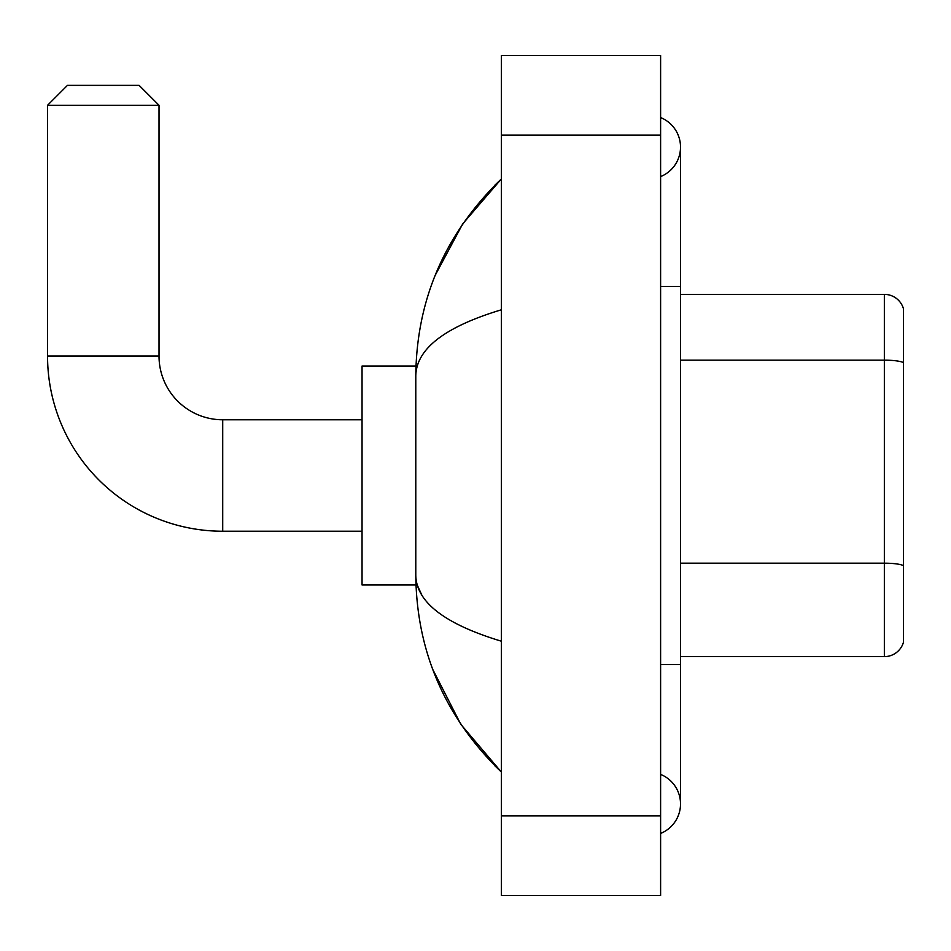 <?xml version="1.0" encoding="UTF-8"?>
<svg xmlns="http://www.w3.org/2000/svg" width="951" height="951" viewBox="0 0 951 951"><rect width="100%" height="100%" fill="white"/><g stroke="black" fill="none" stroke-linecap="round" stroke-linejoin="round"><path stroke-width="1.43" d="M903.45 308.695A19.9 19.9 0 0 0 884.347 294.37A19.9 19.9 0 0 1 903.45 308.695L903.45 642.305A19.9 19.9 0 0 1 884.347 656.63L680.524 656.63M903.45 362.925L903.45 362.652A19.9 3.459 180 0 0 884.347 360.156L884.347 294.37L680.524 294.37M660.612 664.594L680.524 664.594L680.524 147.072A31.847 31.847 0 0 1 660.612 176.601A31.847 31.847 0 0 0 660.612 117.555A31.847 31.847 0 0 1 680.524 147.072A31.847 31.847 0 0 0 660.612 117.555A31.847 31.847 0 0 1 680.524 147.072M660.612 833.445A31.847 31.847 0 0 0 660.612 774.399A31.847 31.847 0 0 1 660.612 833.445A31.847 31.847 0 0 0 680.524 803.928A31.847 31.847 0 0 1 660.612 833.445M501.379 309.788C445.08 326.764 416.55 348.684 415.789 375.574L415.789 575.426C416.419 602.221 444.949 624.141 501.379 641.212M501.379 895.485L660.612 895.485L660.612 55.515L501.379 55.515L501.379 895.485M415.789 375.574C416.633 299.03 445.163 233.482 501.379 178.919L462.745 223.818L435.166 275.374M432.753 669.409L460.831 724.353L501.379 772.081C445.163 717.518 416.633 651.958 415.789 575.426M421.757 594.934L417.204 584.972M362.046 531.229L222.712 531.229A175.162 175.162 0 0 1 47.55 356.066L47.55 105.276L67.45 85.364L139.108 85.364L159.019 105.276L47.55 105.276M222.712 531.229L222.712 419.771A63.693 63.693 0 0 1 159.019 356.066L159.019 105.276M415.956 366.028L362.046 366.028L362.046 584.972L415.956 584.972M903.45 565.679A19.9 3.459 180 0 0 884.347 563.182L884.347 360.156L680.524 360.156M884.347 656.63L884.347 563.182L680.524 563.182M660.612 286.406L680.524 286.406M501.379 815.875L660.612 815.875M501.379 135.125L660.612 135.125M47.55 356.066L159.019 356.066M680.524 664.594L680.524 803.928M501.379 178.919L494.449 185.611M501.379 772.081L494.449 765.389M362.046 419.771L222.712 419.771"/></g></svg>
